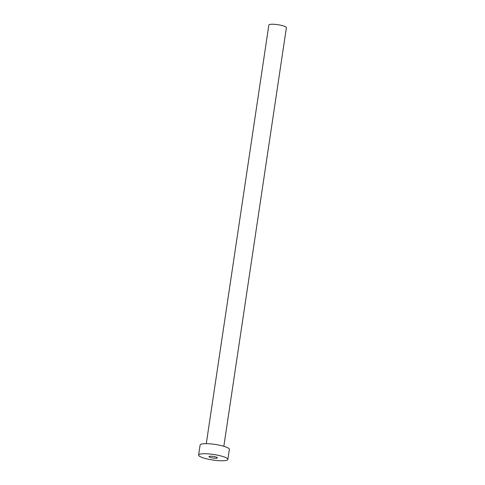 <?xml version="1.0" encoding="UTF-8"?>
<svg xmlns="http://www.w3.org/2000/svg" width="485" height="485" viewBox="0 0 485 485"><rect width="100%" height="100%" fill="white"/><g stroke="black" fill="none" stroke-linecap="round" stroke-linejoin="round"><path stroke-width="0.73" d="M216.092 458.258A4.286 0.812 -171.5 0 0 217.468 457.876A4.286 0.812 -171.5 0 0 214.994 456.749A4.286 0.812 -171.5 0 0 210.363 456.227A4.286 0.812 -171.5 0 0 208.987 456.609A4.286 0.812 -171.5 0 0 211.46 457.737A4.286 0.812 -171.5 0 0 216.092 458.258M206.283 443.666L268.848 25.044A8.875 1.679 8.5 0 1 271.697 24.25A8.875 1.679 8.5 0 1 281.276 25.335A8.875 1.679 8.5 0 1 286.399 27.663L223.834 446.285M198.601 455.057L200.105 445A14.786 2.795 8.5 0 1 204.846 443.678A14.786 2.795 8.5 0 1 220.814 445.497A14.786 2.795 8.5 0 1 229.356 449.377L227.853 459.428A14.786 2.795 8.5 0 1 223.112 460.75A14.786 2.795 8.5 0 1 207.143 458.937A14.786 2.795 8.5 0 1 198.601 455.057A14.786 2.795 8.5 0 1 203.342 453.736A14.786 2.795 8.5 0 1 219.311 455.548A14.786 2.795 8.5 0 1 227.853 459.428"/></g></svg>
